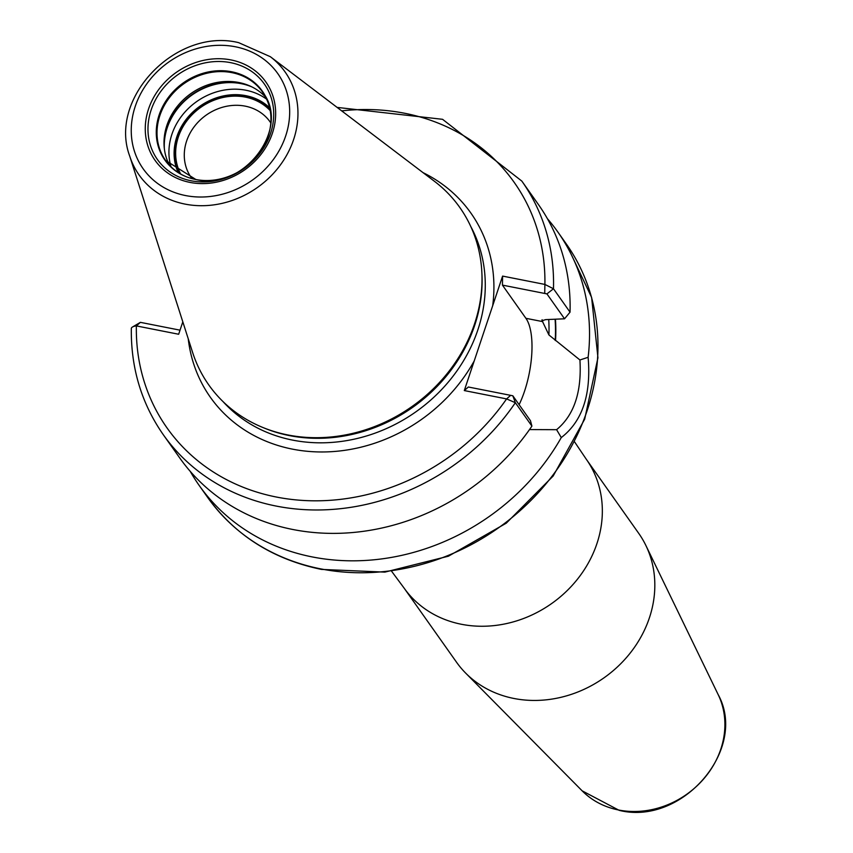 <?xml version="1.0" encoding="UTF-8"?>
<svg xmlns="http://www.w3.org/2000/svg" width="853" height="853" viewBox="0 0 853 853"><rect width="100%" height="100%" fill="white"/><g stroke="black" fill="none" stroke-linecap="round" stroke-linejoin="round"><path stroke-width="1.28" d="M263.15 427.609L264.878 428.313A152.548 133.868 144.7 0 0 289.455 435.606A152.548 133.868 -35.3 0 0 481.966 274.741L481.881 272.885A153.7 134.881 -35.3 0 1 287.909 434.966A153.7 134.881 144.7 0 1 263.15 427.609A153.7 134.881 144.7 0 1 192.607 352.417L129.731 156.142A89.341 78.401 144.7 0 0 185.133 204.123A89.341 78.401 -35.3 0 0 286.086 156.227A89.341 78.401 -35.3 0 0 270.326 56.693L238.637 42.65C176.379 27.285 107.926 98.116 129.731 156.142M481.881 272.885A153.7 134.881 -35.3 0 0 434.465 181.316L270.326 56.693M182.809 321.848L178.661 334.248L136.363 325.91A6.973 2.815 -179 0 0 132.492 326.998A6.973 2.815 -179 0 0 131.319 328.522C130.861 368.069 141.523 403.469 163.296 434.721A219.584 192.693 -35.3 0 0 515.351 402.701L512.834 395.781L530.449 420.689L531.909 426.105L515.351 402.701L506.597 398.916L464.299 390.567L502.598 276.095L544.896 284.433L553.48 288.762L570.039 312.166L564.547 318.798L545.664 319.63L542.113 320.696L541.911 320.163M464.299 390.567L468.34 387.006L512.834 395.781M180.026 330.164L140.393 322.349L136.363 325.91A212.61 186.572 -35.3 0 0 276.436 497.043A212.61 186.572 -35.3 0 0 506.597 398.916L510.297 395.653M531.909 426.105A219.584 192.693 144.7 0 1 179.855 458.125L163.296 434.721M519.125 404.663A56.458 20.781 -78.8 0 0 525.906 318.308L502.428 285.115L546.933 293.89L553.48 288.762A219.584 192.693 -35.3 0 0 521.833 181.092L538.392 204.496A219.584 192.693 144.7 0 1 570.039 312.166M547.413 218.699A219.584 192.693 144.7 0 1 557.809 231.941A219.584 192.693 144.7 0 1 588.122 357.3C591.278 394.619 582.322 421.371 561.274 437.568A219.584 192.693 144.7 0 1 312.23 556.924A219.584 192.693 144.7 0 1 199.271 485.57A219.584 192.693 144.7 0 1 190.24 471.368M546.933 293.89L564.547 318.798M542.113 319.747A183.939 161.409 -35.3 0 1 542.113 320.696L548.916 334.952A183.939 161.409 -35.3 0 0 548.735 319.566M588.122 357.3L579.923 359.977L548.916 334.952M579.923 359.977C581.853 391.985 574.08 415.219 556.593 429.688L561.274 437.568M529.51 429.581L556.593 429.688M555.527 340.528A189.515 166.303 -35.3 0 0 555.442 319.246M341.701 110.879A212.61 186.572 -35.3 0 1 544.896 284.433L544.726 293.464M502.428 285.115L502.598 276.095M513.922 698.468A111.583 97.914 -35.3 0 0 626.816 657.162A111.583 97.914 -35.3 0 0 645.902 545.525A111.583 97.914 -35.3 0 0 638.716 533.338L586.224 459.149A111.583 97.914 144.7 0 1 579.347 576.767A111.583 97.914 144.7 0 1 461.441 624.279A111.583 97.914 144.7 0 1 404.045 588.026L456.526 662.216A111.583 97.914 144.7 0 0 465.621 673.06A111.583 97.914 144.7 0 0 513.922 698.468M265.571 97.071A59.305 52.044 -35.3 0 0 248.447 85.353A59.305 52.044 -35.3 0 0 238.893 82.517A59.305 52.044 144.7 0 0 164.053 145.063A59.305 52.044 144.7 0 0 169.395 165.098M180.601 173.905A55.232 48.472 144.7 0 1 189.067 118.077A55.232 48.472 144.7 0 1 245.387 97.114A55.232 48.472 -35.3 0 1 270.134 110.57M191.989 178.576A48.258 42.351 144.7 0 1 191.243 177.563A48.258 42.351 144.7 0 1 194.228 126.692A48.258 42.351 144.7 0 1 245.216 106.145A48.258 42.351 -35.3 0 1 270.038 121.819A48.258 42.351 -35.3 0 1 270.742 122.853M269.943 109.525A55.808 48.973 -35.3 0 0 245.568 96.602A55.808 48.973 -35.3 0 0 188.982 117.394A55.808 48.973 -35.3 0 0 179.684 173.372M185.57 195.561A82.442 72.345 -35.3 0 0 285.67 135.99A82.442 72.345 -35.3 0 0 235.353 46.766A82.442 72.345 144.7 0 0 135.254 106.337A82.442 72.345 144.7 0 0 185.57 195.561M189.974 182.403A67.867 59.55 144.7 0 1 148.561 108.96A67.867 59.55 144.7 0 1 230.95 59.923A67.867 59.55 144.7 0 1 272.363 133.367A67.867 59.55 144.7 0 1 189.974 182.403M470.707 226.376A152.548 133.868 -35.3 0 1 448.87 381.408A152.548 133.868 -35.3 0 1 292.632 440.116A152.548 133.868 144.7 0 1 223.017 401.592M188.236 338.79A159.522 139.988 144.7 0 0 292.462 449.136A159.522 139.988 -35.3 0 0 474.204 360.958M492.693 305.715A159.522 139.988 -35.3 0 0 423.077 172.669M320.675 568.866A219.584 192.693 -35.3 0 0 552.701 475.366A219.584 192.693 -35.3 0 0 566.253 243.883L591.619 297.452L597.942 357.759L584.678 419.186L553.149 476.049L506.287 523.166L448.422 556.199L384.863 572.118L321.432 569.409C273.131 559.376 235.225 535.407 207.716 497.512A219.584 192.693 144.7 0 0 320.675 568.866M525.906 318.308L542.775 321.634M555.1 319.267A189.163 165.994 144.7 0 1 555.207 340.464M718.162 694.587C748.358 749.243 681.973 826.12 619.171 810.35L582.13 790.816A84.191 73.88 -35.3 0 0 618.574 809.998A84.191 73.88 -35.3 0 0 703.757 778.832A84.191 73.88 -35.3 0 0 718.162 694.587L645.902 545.525M191.083 180.772A65.446 57.428 144.7 0 1 151.152 109.941A65.446 57.428 144.7 0 1 230.609 62.653A65.446 57.428 -35.3 0 1 270.55 133.484A65.446 57.428 -35.3 0 1 191.083 180.772M195.593 179.471A59.678 52.374 -35.3 0 0 268.055 136.352A59.678 52.374 -35.3 0 0 231.632 71.759A59.678 52.374 144.7 0 0 159.17 114.878A59.678 52.374 144.7 0 0 195.593 179.471M186.263 176.731A59.305 52.044 144.7 0 1 165.578 160.417A59.305 52.044 144.7 0 1 169.235 97.892A59.305 52.044 144.7 0 1 231.909 72.644A59.305 52.044 -35.3 0 1 262.415 91.911C291.758 127.79 243.542 191.818 195.785 179.461L165.578 160.417M270.923 116.84A59.305 52.044 -35.3 0 0 262.415 91.911M164.128 146.311A60.883 53.419 144.7 0 1 240.994 83.391A60.883 53.419 -35.3 0 1 249.609 85.844M251.987 86.953A61.021 53.547 -35.3 0 0 241.335 83.69A61.021 53.547 144.7 0 0 164.373 148.934M171.026 166.772A61.021 53.547 144.7 0 1 187.159 109.674A61.021 53.547 144.7 0 1 245.984 90.258A61.021 53.547 -35.3 0 1 266.594 99.161M269.537 107.691A56.842 49.879 -35.3 0 0 245.877 95.675A56.842 49.879 144.7 0 0 188.854 116.147A56.842 49.879 144.7 0 0 178.085 172.381M557.809 231.941L566.253 243.883M521.833 181.092L442.568 119.313L337.116 107.403M132.492 326.998L140.393 322.349M199.271 485.57L207.716 497.512M391.655 571.307L404.045 588.026M574.591 441.897L586.224 459.149M582.13 790.816L465.621 673.06"/></g></svg>
